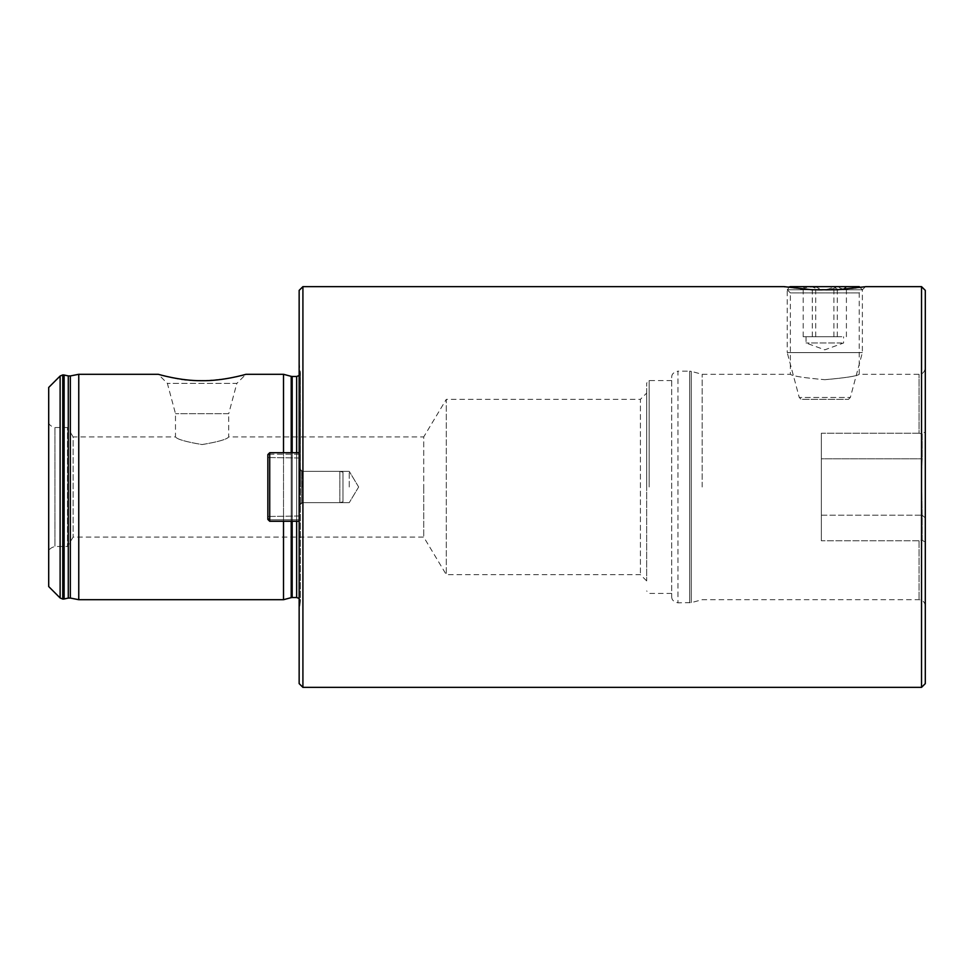 <?xml version="1.0" encoding="UTF-8"?>
<svg xmlns="http://www.w3.org/2000/svg" width="974" height="974" viewBox="0 0 974 974"><rect width="100%" height="100%" fill="white"/><g stroke="black" fill="none" stroke-linecap="round" stroke-linejoin="round"><path stroke-width="0.73" stroke-dasharray="4.87 3.65" d="M702.181 487L702.181 374.296L702.181 487M821.362 487L821.362 540.801L919.042 540.801L922.171 540.01C924.448 542.08 925.483 542.128 925.3 540.144C925.483 542.128 924.436 542.08 922.171 540.01L922.171 515.197C922.025 504.094 921.282 469.918 922.208 458.803L922.171 433.99C924.436 431.908 925.483 431.859 925.3 433.844C925.495 431.859 924.448 431.908 922.171 433.99L919.042 433.199L919.042 374.296L919.042 433.199L821.362 433.199L821.362 540.801L919.042 540.801L922.171 540.01L922.171 515.197C922.025 504.118 921.282 469.918 922.208 458.803L922.171 433.99L919.042 433.199L821.362 433.199L821.362 487M824.808 379.69C845.749 377.851 857.217 376.049 859.238 374.296C857.205 376.061 845.724 377.851 824.82 379.69C803.879 377.851 792.398 376.061 790.364 374.296C792.386 376.049 803.867 377.851 824.808 379.69M925.3 433.844L925.3 517.912L925.3 433.844M925.3 540.144L925.3 605.962L925.3 517.912L922.171 515.197L925.3 517.912L925.3 540.144M925.3 683.614L925.3 290.386M921.538 687.364L921.538 286.636M302.914 286.636L302.914 687.364M864.583 286.794C858.057 288.694 818.197 292.09 797.134 288.499L789.512 287.488L787.236 289.765L862.367 289.765L787.236 289.765L787.236 352.6L862.367 352.6L787.236 352.6L799.252 397.465L850.351 397.465L799.252 397.465L801.139 399.34L848.476 399.34L801.139 399.34M788.136 287.281L784.107 286.636L790.364 292.894L859.238 292.894L790.364 292.894L790.364 374.296L702.181 374.296L691.296 371.374L691.296 602.626L691.296 371.374L689.677 371.167L689.677 602.833L689.677 371.167L677.977 371.167L677.977 602.833L677.977 371.167C673.667 372.08 671.585 374.162 671.707 377.425L671.707 596.575L671.707 377.425M78.76 374.296L78.76 599.704M283.507 521.285L283.507 452.715M283.507 374.296L283.507 599.704M172.958 377.79C197.527 385.302 244.998 375.988 245.935 374.296L236.828 383.403L167.382 383.403L236.828 383.403L228.72 413.67L175.49 413.67L228.72 413.67L228.72 436.912C227.137 439.286 218.298 441.843 202.19 444.558C185.961 441.855 177.061 439.311 175.49 436.912C177.073 439.286 185.912 441.843 202.032 444.558C218.273 441.855 227.173 439.298 228.72 436.912L423.727 436.912L423.727 487L423.727 436.912L446.299 399.34L446.299 574.66L446.299 399.34L640.405 399.34L640.405 574.66L640.405 399.34L646.663 393.082L646.663 580.918L646.663 393.082M48.7 421.255L48.7 552.745L48.7 421.255C48.323 424.201 50.417 426.295 54.958 427.513L54.958 546.487L54.958 427.513L67.486 427.513L67.486 546.487L67.486 427.513L73.123 436.912L73.123 537.088L73.123 436.912L175.49 436.912L175.49 413.67L167.382 383.403L158.275 374.296L162.232 375.355M166.055 376.305L171.327 377.474M299.152 501.427L300.089 487L299.152 501.427L299.152 610.442L299.152 468.214L300.089 487L299.152 472.573L299.152 363.558L299.152 501.427M299.152 290.386L299.152 683.614M423.727 487L423.727 537.088L423.727 487M48.7 387.445L48.7 586.555M302.293 487L302.293 471.343L302.293 487M349.252 487L349.252 471.343L349.252 487M646.663 487L646.663 383.062L646.663 487M821.362 515.197L821.362 433.199L821.362 458.803L922.208 458.803L821.362 458.803L821.362 515.197L922.171 515.197L821.362 515.197L821.362 540.801L821.362 515.197M790.364 286.636L859.238 286.636M844.702 286.636L802.893 286.636L844.702 286.636M846.723 286.636L846.406 286.855C842.279 290.642 838.115 290.642 833.902 286.855C826.768 290.642 819.572 290.642 812.304 286.855L804.11 287.854L803.197 286.855C807.336 290.642 811.5 290.642 815.701 286.855C822.835 290.642 830.043 290.642 837.299 286.855L843.46 289.375M841.853 336.724L803.197 336.724L841.853 336.724M812.304 336.724L812.304 286.855M833.902 336.724L833.902 286.855M803.197 336.724L803.197 286.855M815.701 336.724L815.701 286.855M837.299 336.724L837.299 286.855M846.406 336.724L846.406 286.855M841.853 342.982L806.022 342.982L841.853 342.982M299.152 505.153L299.152 468.847L299.152 505.153L299.152 468.847L299.152 505.153L301.66 502.657L339.853 502.657L339.853 471.343L339.853 502.657L339.853 471.343L339.853 502.657L342.982 501.817L342.982 472.183L342.982 501.817L342.982 472.183L342.982 501.817L339.853 502.657L301.66 502.657L301.66 471.343L299.152 468.847L301.66 471.343L339.853 471.343L342.982 472.183L339.853 471.343L301.66 471.343L301.66 502.657L301.66 471.343L301.66 502.657L299.152 505.153M299.152 521.285L269.725 521.285L269.725 519.799L299.152 519.799L299.152 452.715L299.152 521.285L299.152 452.715L299.152 519.799L269.725 519.799L269.725 452.715L269.725 519.799L269.725 452.715L299.152 452.715M269.725 452.715L267.85 454.602L267.85 519.398L267.85 457.512L267.85 519.398L269.725 521.285M919.042 540.801L919.042 599.704L919.042 540.801M60.12 376.025L60.12 597.975M62.774 374.917L62.774 599.083M63.322 374.917L63.322 599.083M64.126 375.014L64.126 598.986M68.277 375.927L68.277 598.073M70.335 375.952L70.335 598.048M291.202 521.285L291.202 452.715M291.202 376.354L291.202 597.646M292.176 521.285L292.176 452.715M292.176 376.488L292.176 597.512M296.656 521.285L296.656 452.715M296.656 376.488L296.656 597.512M300.369 487L300.369 372.202L300.369 487M649.171 487L649.171 380.554L649.171 487M299.152 516.001L267.85 516.488L299.152 516.001M299.152 454.201L269.725 454.201L267.85 455.99L269.725 454.201L299.152 454.201M299.152 457.999L267.85 457.512L299.152 457.999M269.725 519.799L267.85 518.01L269.725 519.799M671.707 596.575C671.585 599.838 673.667 601.92 677.977 602.833L691.296 602.626L702.181 599.704L919.042 599.704C922.731 599.972 924.825 602.066 925.3 605.962M865.509 286.636L859.238 292.894L859.238 374.296L919.042 374.296C922.415 374.333 924.496 372.238 925.3 368.038M299.152 375.526L300.406 372.725L299.152 363.558M299.152 598.474L300.406 601.275L300.406 372.725L300.406 601.275L299.152 610.442M646.663 580.918L640.405 574.66L446.299 574.66L423.727 537.088L73.123 537.088L67.486 546.487L54.958 546.487C50.417 547.705 48.323 549.799 48.7 552.745M302.293 471.343L299.152 468.214L302.293 471.343L349.252 471.343L302.293 471.343M302.293 502.657L299.152 505.786L302.293 502.657L349.252 502.657L302.293 502.657M358.651 487L349.252 471.343L358.651 487L349.252 502.657L358.651 487M671.707 380.554L649.171 380.554L646.663 383.062M671.707 593.446L649.171 593.446L646.663 590.938M860.103 287.488L862.367 289.765L862.367 352.6L850.351 397.465L848.476 399.34M804.11 287.854L802.893 286.636M806.022 336.724L806.022 342.982L824.808 349.824L843.594 342.982L843.594 336.724"/><path stroke-width="1.46" d="M921.538 687.364L921.538 286.636L925.3 290.386L925.3 683.614L921.538 687.364L302.914 687.364L302.914 286.636L784.107 286.636L811.89 289.765L837.713 289.765L864.583 286.794M860.103 287.488L859.238 286.636L790.364 286.636L788.136 287.281M78.76 487L78.76 374.296L70.335 375.952L70.335 598.048L78.76 599.704L78.76 487M283.507 452.715L283.507 374.296L245.935 374.296C245.789 374.381 222.705 381.163 201.496 380.688C180.58 380.931 158.458 374.357 158.275 374.296L78.76 374.296M291.202 521.285L291.202 597.646L283.507 599.704L283.507 521.285M162.232 375.355L166.055 376.305M171.327 377.474L172.958 377.79M302.914 687.364L299.152 683.614L299.152 290.386L302.914 286.636M60.12 597.975L48.7 586.555L48.7 387.445L60.12 376.025L62.774 374.917L62.774 599.083L60.12 597.975L60.12 376.025M843.46 289.375L845.505 287.854M299.152 452.715L269.725 452.715L269.725 521.285L299.152 521.285M269.725 521.285L267.85 519.398L267.85 454.602L269.725 452.715M62.774 599.083L62.774 374.917M63.322 599.083L64.126 598.986L64.126 375.014L63.322 374.917M64.126 598.986L68.277 598.073L68.277 375.927L64.126 375.014M291.202 452.715L291.202 376.354L283.507 374.296M292.176 452.715L292.176 376.488L291.202 376.354M291.202 597.646L292.176 597.512L292.176 521.285M296.656 452.715L296.656 376.488L292.176 376.488M292.176 597.512L296.656 597.512L296.656 521.285M921.538 286.636L865.509 286.636M68.277 375.927L70.335 375.952M68.277 598.073L70.335 598.048M283.507 599.704L78.76 599.704M296.656 376.488L299.152 375.526M296.656 597.512L299.152 598.474"/></g></svg>
